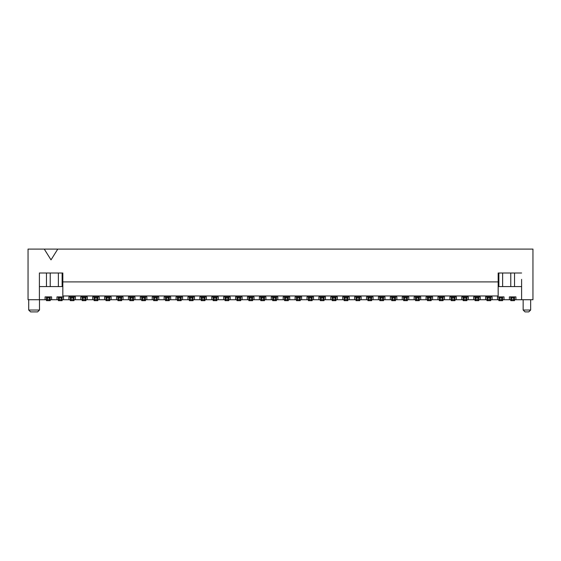 <?xml version="1.0" encoding="UTF-8"?>
<svg xmlns="http://www.w3.org/2000/svg" width="561" height="561" viewBox="0 0 561 561"><rect width="100%" height="100%" fill="white"/><g stroke="black" fill="none" stroke-linecap="round" stroke-linejoin="round"><path stroke-width="0.84" d="M406.445 299.714L404.572 299.714L403.632 300.654L403.632 296.902L407.384 296.902L407.384 300.654L406.445 299.714L406.445 297.842L407.384 296.902L408.787 296.902L408.787 299.714L415.54 299.714M403.632 300.654L407.384 300.654M403.632 299.714L402.223 299.714L402.223 296.902L403.632 296.902L404.572 297.842L406.445 297.842M404.572 299.714L404.572 297.842M418.352 299.714L416.472 299.714L415.54 300.654L415.54 296.902L419.284 296.902L419.284 300.654L418.352 299.714L418.352 297.842L419.284 296.902L420.694 296.902L420.694 299.714L427.44 299.714M415.54 300.654L419.284 300.654M414.13 299.714L414.13 296.902L415.54 296.902L416.472 297.842L418.352 297.842M416.472 299.714L416.472 297.842M430.252 299.714L428.38 299.714L427.44 300.654L427.44 296.902L431.192 296.902L431.192 300.654L430.252 299.714L430.252 297.842L431.192 296.902L432.601 296.902L432.601 299.714L439.347 299.714M427.44 300.654L431.192 300.654M426.037 299.714L426.037 296.902L427.44 296.902L428.38 297.842L430.252 297.842M428.38 299.714L428.38 297.842M442.159 299.714L440.287 299.714L439.347 300.654L439.347 296.902L443.099 296.902L443.099 300.654L442.159 299.714L442.159 297.842L443.099 296.902L444.501 296.902L444.501 299.714L451.254 299.714M439.347 300.654L443.099 300.654M437.945 299.714L437.945 296.902L439.347 296.902L440.287 297.842L442.159 297.842M440.287 299.714L440.287 297.842M454.066 299.714L452.187 299.714L451.254 300.654L451.254 296.902L455.006 296.902L455.006 300.654L454.066 299.714L454.066 297.842L455.006 296.902L456.409 296.902L456.409 299.714L463.162 299.714M451.254 300.654L455.006 300.654M449.845 299.714L449.845 296.902L451.254 296.902L452.187 297.842L454.066 297.842M452.187 299.714L452.187 297.842M465.974 299.714L464.094 299.714L463.162 300.654L463.162 296.902L466.906 296.902L466.906 300.654L465.974 299.714L465.974 297.842L466.906 296.902L468.316 296.902L468.316 299.714L475.062 299.714M463.162 300.654L466.906 300.654M461.752 299.714L461.752 296.902L463.162 296.902L464.094 297.842L465.974 297.842M464.094 299.714L464.094 297.842M477.874 299.714L476.001 299.714L475.062 300.654L475.062 296.902L478.813 296.902L478.813 300.654L477.874 299.714L477.874 297.842L478.813 296.902L480.223 296.902L480.223 299.714L486.969 299.714M475.062 300.654L478.813 300.654M473.659 299.714L473.659 296.902L475.062 296.902L476.001 297.842L477.874 297.842M476.001 299.714L476.001 297.842M489.781 299.714L487.909 299.714L486.969 300.654L486.969 296.902L490.721 296.902L490.721 300.654L489.781 299.714L489.781 297.842L490.721 296.902L492.123 296.902L492.123 299.714L498.876 299.714M486.969 300.654L490.721 300.654M485.56 299.714L485.56 296.902L486.969 296.902L487.909 297.842L489.781 297.842M487.909 299.714L487.909 297.842M502.621 286.594L502.621 273.004L510.776 273.004L510.776 286.594M498.876 286.594L498.876 273.004L498.168 273.004L498.168 295.97L62.832 295.97L62.832 273.004L39.396 273.004L39.396 279.378M501.688 299.714L499.809 299.714L498.876 300.654L498.876 296.902L502.621 296.902L502.621 300.654L501.688 299.714L501.688 297.842L502.621 296.902L504.03 296.902L504.03 299.714L510.776 299.714M498.876 300.654L502.621 300.654M497.467 299.714L497.467 296.902L498.876 296.902L499.809 297.842L501.688 297.842M499.809 299.714L499.809 297.842M513.596 299.714L511.716 299.714L510.776 300.654L510.776 296.902L514.528 296.902L514.528 300.654L513.596 299.714L513.596 297.842L514.528 296.902L515.938 296.902L515.938 299.714L532.95 299.714L532.95 249.098L44.27 249.098L51.016 259.876L57.769 249.098M514.528 286.594L514.528 273.004L521.604 273.004L498.168 273.004M510.776 300.654L514.528 300.654M509.374 299.714L509.374 296.902L510.776 296.902L511.716 297.842L513.596 297.842M511.716 299.714L511.716 297.842M287.393 299.714L285.514 299.714L284.581 300.654L284.581 296.902L288.326 296.902L288.326 300.654L287.393 299.714L287.393 297.842L288.326 296.902L289.735 296.902L289.735 299.714L296.481 299.714M284.581 300.654L288.326 300.654M284.581 299.714L283.172 299.714L283.172 296.902L284.581 296.902L285.514 297.842L287.393 297.842M285.514 299.714L285.514 297.842M299.294 299.714L297.421 299.714L296.481 300.654L296.481 296.902L300.233 296.902L300.233 300.654L299.294 299.714L299.294 297.842L300.233 296.902L301.636 296.902L301.636 299.714L308.389 299.714M296.481 300.654L300.233 300.654M295.079 299.714L295.079 296.902L296.481 296.902L297.421 297.842L299.294 297.842M297.421 299.714L297.421 297.842M311.201 299.714L309.328 299.714L308.389 300.654L308.389 296.902L312.14 296.902L312.14 300.654L311.201 299.714L311.201 297.842L312.14 296.902L313.543 296.902L313.543 299.714L320.296 299.714M308.389 300.654L312.14 300.654M306.979 299.714L306.979 296.902L308.389 296.902L309.328 297.842L311.201 297.842M309.328 299.714L309.328 297.842M323.108 299.714L321.229 299.714L320.296 300.654L320.296 296.902L324.041 296.902L324.041 300.654L323.108 299.714L323.108 297.842L324.041 296.902L325.45 296.902L325.45 299.714L332.196 299.714M320.296 300.654L324.041 300.654M318.886 299.714L318.886 296.902L320.296 296.902L321.229 297.842L323.108 297.842M321.229 299.714L321.229 297.842M335.008 299.714L333.136 299.714L332.196 300.654L332.196 296.902L335.948 296.902L335.948 300.654L335.008 299.714L335.008 297.842L335.948 296.902L337.357 296.902L337.357 299.714L344.103 299.714M332.196 300.654L335.948 300.654M330.794 299.714L330.794 296.902L332.196 296.902L333.136 297.842L335.008 297.842M333.136 299.714L333.136 297.842M346.915 299.714L345.043 299.714L344.103 300.654L344.103 296.902L347.855 296.902L347.855 300.654L346.915 299.714L346.915 297.842L347.855 296.902L349.258 296.902L349.258 299.714L356.011 299.714M344.103 300.654L347.855 300.654M342.701 299.714L342.701 296.902L344.103 296.902L345.043 297.842L346.915 297.842M345.043 299.714L345.043 297.842M358.823 299.714L356.95 299.714L356.011 300.654L356.011 296.902L359.762 296.902L359.762 300.654L358.823 299.714L358.823 297.842L359.762 296.902L361.165 296.902L361.165 299.714L367.918 299.714M356.011 300.654L359.762 300.654M354.601 299.714L354.601 296.902L356.011 296.902L356.95 297.842L358.823 297.842M356.95 299.714L356.95 297.842M370.73 299.714L368.85 299.714L367.918 300.654L367.918 296.902L371.663 296.902L371.663 300.654L370.73 299.714L370.73 297.842L371.663 296.902L373.072 296.902L373.072 299.714L379.818 299.714M367.918 300.654L371.663 300.654M366.508 299.714L366.508 296.902L367.918 296.902L368.85 297.842L370.73 297.842M368.85 299.714L368.85 297.842M382.63 299.714L380.758 299.714L379.818 300.654L379.818 296.902L383.57 296.902L383.57 300.654L382.63 299.714L382.63 297.842L383.57 296.902L384.979 296.902L384.979 299.714L391.725 299.714M379.818 300.654L383.57 300.654M378.416 299.714L378.416 296.902L379.818 296.902L380.758 297.842L382.63 297.842M380.758 299.714L380.758 297.842M394.537 299.714L392.665 299.714L391.725 300.654L391.725 296.902L395.477 296.902L395.477 300.654L394.537 299.714L394.537 297.842L395.477 296.902L396.879 296.902L396.879 299.714L402.223 299.714M391.725 300.654L395.477 300.654M390.323 299.714L390.323 296.902L391.725 296.902L392.665 297.842L394.537 297.842M392.665 299.714L392.665 297.842M168.335 299.714L166.463 299.714L165.523 300.654L165.523 296.902L169.275 296.902L169.275 300.654L168.335 299.714L168.335 297.842L169.275 296.902L170.677 296.902L170.677 299.714L177.43 299.714M165.523 300.654L169.275 300.654M165.523 299.714L164.121 299.714L164.121 296.902L165.523 296.902L166.463 297.842L168.335 297.842M166.463 299.714L166.463 297.842M180.242 299.714L178.37 299.714L177.43 300.654L177.43 296.902L181.182 296.902L181.182 300.654L180.242 299.714L180.242 297.842L181.182 296.902L182.584 296.902L182.584 299.714L189.338 299.714M177.43 300.654L181.182 300.654M176.021 299.714L176.021 296.902L177.43 296.902L178.37 297.842L180.242 297.842M178.37 299.714L178.37 297.842M192.15 299.714L190.27 299.714L189.338 300.654L189.338 296.902L193.082 296.902L193.082 300.654L192.15 299.714L192.15 297.842L193.082 296.902L194.492 296.902L194.492 299.714L201.238 299.714M189.338 300.654L193.082 300.654M187.928 299.714L187.928 296.902L189.338 296.902L190.27 297.842L192.15 297.842M190.27 299.714L190.27 297.842M204.05 299.714L202.177 299.714L201.238 300.654L201.238 296.902L204.989 296.902L204.989 300.654L204.05 299.714L204.05 297.842L204.989 296.902L206.399 296.902L206.399 299.714L213.145 299.714M201.238 300.654L204.989 300.654M199.835 299.714L199.835 296.902L201.238 296.902L202.177 297.842L204.05 297.842M202.177 299.714L202.177 297.842M215.957 299.714L214.085 299.714L213.145 300.654L213.145 296.902L216.897 296.902L216.897 300.654L215.957 299.714L215.957 297.842L216.897 296.902L218.299 296.902L218.299 299.714L225.052 299.714M213.145 300.654L216.897 300.654M211.742 299.714L211.742 296.902L213.145 296.902L214.085 297.842L215.957 297.842M214.085 299.714L214.085 297.842M227.864 299.714L225.992 299.714L225.052 300.654L225.052 296.902L228.804 296.902L228.804 300.654L227.864 299.714L227.864 297.842L228.804 296.902L230.206 296.902L230.206 299.714L236.959 299.714M225.052 300.654L228.804 300.654M223.643 299.714L223.643 296.902L225.052 296.902L225.992 297.842L227.864 297.842M225.992 299.714L225.992 297.842M239.771 299.714L237.892 299.714L236.959 300.654L236.959 296.902L240.704 296.902L240.704 300.654L239.771 299.714L239.771 297.842L240.704 296.902L242.114 296.902L242.114 299.714L248.86 299.714M236.959 300.654L240.704 300.654M235.55 299.714L235.55 296.902L236.959 296.902L237.892 297.842L239.771 297.842M237.892 299.714L237.892 297.842M251.672 299.714L249.799 299.714L248.86 300.654L248.86 296.902L252.611 296.902L252.611 300.654L251.672 299.714L251.672 297.842L252.611 296.902L254.021 296.902L254.021 299.714L260.767 299.714M248.86 300.654L252.611 300.654M247.457 299.714L247.457 296.902L248.86 296.902L249.799 297.842L251.672 297.842M249.799 299.714L249.799 297.842M263.579 299.714L261.707 299.714L260.767 300.654L260.767 296.902L264.519 296.902L264.519 300.654L263.579 299.714L263.579 297.842L264.519 296.902L265.921 296.902L265.921 299.714L272.674 299.714M260.767 300.654L264.519 300.654M259.364 299.714L259.364 296.902L260.767 296.902L261.707 297.842L263.579 297.842M261.707 299.714L261.707 297.842M275.486 299.714L273.607 299.714L272.674 300.654L272.674 296.902L276.419 296.902L276.419 300.654L275.486 299.714L275.486 297.842L276.419 296.902L277.828 296.902L277.828 299.714L283.172 299.714M272.674 300.654L276.419 300.654M271.265 299.714L271.265 296.902L272.674 296.902L273.607 297.842L275.486 297.842M273.607 299.714L273.607 297.842M50.224 286.594L50.224 273.004L58.379 273.004L58.379 286.594M46.472 286.594L46.472 273.004L39.396 273.004L39.396 299.714L45.062 299.714L45.062 296.902L50.224 296.902L50.224 300.654L49.284 299.714L49.284 297.842L50.224 296.902L51.626 296.902L51.626 299.714L50.224 299.714M49.284 299.714L47.404 299.714L46.472 300.654L46.472 296.902L47.404 297.842L49.284 297.842M46.472 300.654L50.224 300.654M47.404 299.714L47.404 297.842M62.124 286.594L62.124 273.004L62.832 273.004M61.191 299.714L59.312 299.714L58.379 300.654L58.379 296.902L62.124 296.902L62.124 300.654L61.191 299.714L61.191 297.842L62.124 296.902L63.533 296.902L63.533 299.714L62.124 299.714M58.379 300.654L62.124 300.654M58.379 299.714L56.97 299.714L56.97 296.902L58.379 296.902L59.312 297.842L61.191 297.842M59.312 299.714L59.312 297.842M73.091 299.714L71.219 299.714L70.279 300.654L70.279 296.902L74.031 296.902L74.031 300.654L73.091 299.714L73.091 297.842L74.031 296.902L75.44 296.902L75.44 299.714L74.031 299.714M70.279 300.654L74.031 300.654M70.279 299.714L68.877 299.714L68.877 296.902L70.279 296.902L71.219 297.842L73.091 297.842M71.219 299.714L71.219 297.842M84.999 299.714L83.126 299.714L82.187 300.654L82.187 296.902L85.938 296.902L85.938 300.654L84.999 299.714L84.999 297.842L85.938 296.902L87.341 296.902L87.341 299.714L94.094 299.714M82.187 300.654L85.938 300.654M82.187 299.714L80.777 299.714L80.777 296.902L82.187 296.902L83.126 297.842L84.999 297.842M83.126 299.714L83.126 297.842M96.906 299.714L95.026 299.714L94.094 300.654L94.094 296.902L97.838 296.902L97.838 300.654L96.906 299.714L96.906 297.842L97.838 296.902L99.248 296.902L99.248 299.714L105.994 299.714M94.094 300.654L97.838 300.654M92.684 299.714L92.684 296.902L94.094 296.902L95.026 297.842L96.906 297.842M95.026 299.714L95.026 297.842M108.813 299.714L106.934 299.714L105.994 300.654L105.994 296.902L109.746 296.902L109.746 300.654L108.813 299.714L108.813 297.842L109.746 296.902L111.155 296.902L111.155 299.714L117.901 299.714M105.994 300.654L109.746 300.654M104.591 299.714L104.591 296.902L105.994 296.902L106.934 297.842L108.813 297.842M106.934 299.714L106.934 297.842M120.713 299.714L118.841 299.714L117.901 300.654L117.901 296.902L121.653 296.902L121.653 300.654L120.713 299.714L120.713 297.842L121.653 296.902L123.055 296.902L123.055 299.714L129.808 299.714M117.901 300.654L121.653 300.654M116.499 299.714L116.499 296.902L117.901 296.902L118.841 297.842L120.713 297.842M118.841 299.714L118.841 297.842M132.62 299.714L130.748 299.714L129.808 300.654L129.808 296.902L133.56 296.902L133.56 300.654L132.62 299.714L132.62 297.842L133.56 296.902L134.963 296.902L134.963 299.714L141.716 299.714M129.808 300.654L133.56 300.654M128.399 299.714L128.399 296.902L129.808 296.902L130.748 297.842L132.62 297.842M130.748 299.714L130.748 297.842M144.528 299.714L142.648 299.714L141.716 300.654L141.716 296.902L145.46 296.902L145.46 300.654L144.528 299.714L144.528 297.842L145.46 296.902L146.87 296.902L146.87 299.714L153.616 299.714M141.716 300.654L145.46 300.654M140.306 299.714L140.306 296.902L141.716 296.902L142.648 297.842L144.528 297.842M142.648 299.714L142.648 297.842M156.428 299.714L154.556 299.714L153.616 300.654L153.616 296.902L157.368 296.902L157.368 300.654L156.428 299.714L156.428 297.842L157.368 296.902L158.777 296.902L158.777 299.714L164.121 299.714M153.616 300.654L157.368 300.654M152.213 299.714L152.213 296.902L153.616 296.902L154.556 297.842L156.428 297.842M154.556 299.714L154.556 297.842M39.487 310.03L37.615 311.902L30.582 311.902L28.709 310.03L39.487 310.03L39.487 299.714M39.396 299.714L28.05 299.714L28.05 249.098L44.27 249.098M45.062 299.714L46.472 299.714M514.528 299.714L515.938 299.714M502.621 299.714L504.03 299.714M490.721 299.714L492.123 299.714M478.813 299.714L480.223 299.714M466.906 299.714L468.316 299.714M455.006 299.714L456.409 299.714M443.099 299.714L444.501 299.714M431.192 299.714L432.601 299.714M419.284 299.714L420.694 299.714M407.384 299.714L408.787 299.714M395.477 299.714L396.879 299.714M383.57 299.714L384.979 299.714M371.663 299.714L373.072 299.714M359.762 299.714L361.165 299.714M347.855 299.714L349.258 299.714M335.948 299.714L337.357 299.714M324.041 299.714L325.45 299.714M312.14 299.714L313.543 299.714M300.233 299.714L301.636 299.714M288.326 299.714L289.735 299.714M276.419 299.714L277.828 299.714M264.519 299.714L265.921 299.714M252.611 299.714L254.021 299.714M240.704 299.714L242.114 299.714M228.804 299.714L230.206 299.714M216.897 299.714L218.299 299.714M204.989 299.714L206.399 299.714M193.082 299.714L194.492 299.714M181.182 299.714L182.584 299.714M169.275 299.714L170.677 299.714M157.368 299.714L158.777 299.714M145.46 299.714L146.87 299.714M133.56 299.714L134.963 299.714M121.653 299.714L123.055 299.714M109.746 299.714L111.155 299.714M97.838 299.714L99.248 299.714M85.938 299.714L87.341 299.714M80.777 299.714L75.44 299.714M68.877 299.714L63.533 299.714M56.97 299.714L51.626 299.714M498.168 286.594L521.604 286.594M39.396 286.594L62.832 286.594M498.168 281.91L62.832 281.91M521.604 299.714L521.604 279.378M530.65 310.03L528.778 311.902L525.026 311.902L523.154 310.03L530.65 310.03L530.65 299.714M28.709 299.714L28.709 310.03M523.154 299.714L523.154 310.03"/></g></svg>
